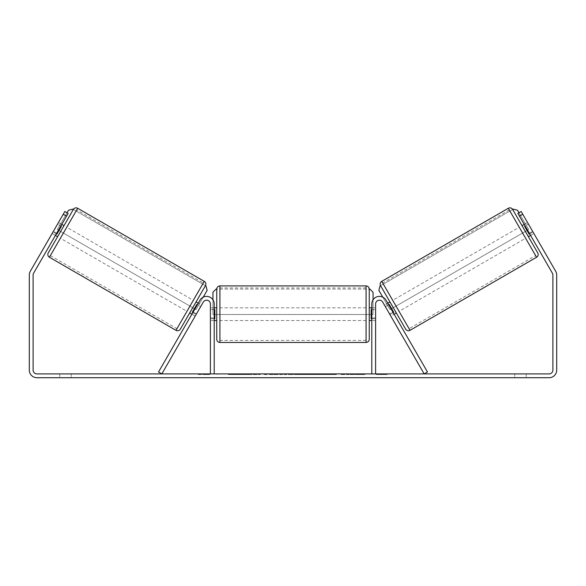 <?xml version="1.0" encoding="UTF-8"?>
<svg xmlns="http://www.w3.org/2000/svg" width="586" height="586" viewBox="0 0 586 586"><rect width="100%" height="100%" fill="white"/><g stroke="black" fill="none" stroke-linecap="round" stroke-linejoin="round"><path stroke-width="0.44" stroke-dasharray="2.93 2.2" d="M192.809 312.624L196.105 314.536L195.197 316.103L196.471 313.906L193.168 312.001L199.98 300.2L191.9 314.199L193.168 312.001L196.471 313.906L203.283 302.105A3.809 3.809 0 0 1 210.396 304.017L210.396 373.912L214.205 373.912L214.205 304.017A7.625 7.625 0 0 0 199.98 300.2A7.625 7.625 0 0 1 214.205 304.017A7.625 7.625 0 0 0 199.98 300.2L158.52 372.007L161.824 373.912L203.283 302.105L195.197 316.103L191.9 314.199L195.197 316.103L196.105 314.536L192.252 312.309L196.793 304.449L200.646 306.676L201.555 305.101L198.251 303.196M214.205 317.993L214.205 320.535L214.205 317.993L210.396 317.993L210.396 304.017A3.809 3.809 0 0 0 203.283 302.105A3.809 3.809 0 0 1 210.396 304.017L210.396 320.535L210.396 317.993L214.205 317.993M389.529 313.906L390.803 316.103L394.1 314.199L392.832 312.001L394.1 314.199L390.803 316.103L389.529 313.906L392.832 312.001L386.02 300.2L392.832 312.001L389.529 313.906L382.717 302.105A3.809 3.809 0 0 0 375.604 304.017L375.604 373.912L371.795 373.912L371.795 304.017A7.625 7.625 0 0 1 386.02 300.2A7.625 7.625 0 0 0 371.795 304.017A7.625 7.625 0 0 1 386.02 300.2L427.48 372.007L424.176 373.912L389.529 313.906M371.795 317.993L371.795 320.535L371.795 317.993L375.604 317.993L375.604 320.535L375.604 304.017A3.809 3.809 0 0 1 382.717 302.105A3.809 3.809 0 0 0 375.604 304.017L375.604 317.993L371.795 317.993M405.673 329.164L380.578 285.69L512.647 209.436L537.743 252.91M528.374 236.678L522.016 225.676L528.374 236.678M524.221 224.401L527.525 222.497L532.967 231.931L529.114 234.151L524.58 226.291L528.433 224.072L527.525 222.497M524.58 226.291L529.114 234.151L524.58 226.291M529.663 233.836L532.967 231.931L533.875 233.499L528.433 224.072L525.129 225.976M530.572 235.411L533.875 233.499L521.166 211.487L533.875 233.499L530.572 235.411L529.305 233.206L530.572 235.411M396.304 312.931L389.946 301.922L396.304 312.931M384.445 305.101L385.354 306.676L384.445 305.101L387.749 303.196M393.191 312.624L389.895 314.536L390.803 316.103L389.895 314.536L393.748 312.309L389.207 304.449L393.748 312.309L389.207 304.449L385.354 306.676L388.657 304.764M385.354 306.676L389.895 314.536L385.354 306.676M392.701 300.332L399.059 311.342L525.62 238.268L519.269 227.258L392.701 300.332L399.059 311.342M509.263 209.927L535.633 255.599L409.065 328.673L382.695 283.001L509.263 209.927M382.695 283.001L409.065 328.673M238.729 374.549L260.162 374.549L238.729 374.549M238.729 373.912L260.162 373.912L238.729 373.912M36.925 373.912L549.075 373.912A3.809 3.809 0 0 0 552.891 370.096L552.891 275.076A3.809 3.809 0 0 0 552.378 273.171L517.87 213.399L521.166 211.487L555.682 271.267A7.625 7.625 0 0 1 556.7 275.076L556.7 370.096A7.625 7.625 0 0 1 549.075 377.721L36.925 377.721A7.625 7.625 0 0 1 29.3 370.096L29.3 275.076A7.625 7.625 0 0 1 30.318 271.267L64.834 211.487L68.13 213.399L33.622 273.171A3.809 3.809 0 0 0 33.109 275.076L33.109 370.096A3.809 3.809 0 0 0 36.925 373.912M354.962 373.912L364.91 373.912L354.962 373.912L354.962 374.549L364.58 374.549L364.58 373.912M364.58 374.549L340.437 374.549L340.437 373.912L347.483 373.912L340.437 373.912L340.437 374.549L347.483 374.549L347.483 373.912L347.483 374.549L350.054 374.549L350.054 373.912M302.845 373.912L283.939 373.912L312.192 373.912L302.845 373.912L302.845 374.549L293 374.549L293 373.912M71.236 373.912L59.801 373.912L71.236 373.912L71.236 377.721L59.801 377.721L71.236 377.721L71.236 373.912M514.764 373.912L526.199 373.912L514.764 373.912L514.764 377.721L526.199 377.721L514.764 377.721L514.764 373.912M387.676 373.912L376.241 373.912L387.676 373.912L387.676 374.549L381.962 374.549L381.962 373.912M202.133 373.912L209.759 373.912L202.133 373.912L202.133 374.549L202.133 373.912M285.221 373.912L263.766 373.912L285.221 373.912L285.221 374.549L270.805 374.549L270.805 373.912L278.174 373.912L263.766 374.549L263.766 373.912L263.766 374.549L285.221 374.549L285.221 373.912M336.342 373.912L311.979 373.912L336.342 373.912L336.342 374.549L311.979 374.549L311.979 373.912L311.979 374.549L336.159 374.549L336.159 373.912M526.199 373.912L526.199 377.721L526.199 373.912M517.87 213.399L521.166 211.487L517.87 213.399L529.305 233.206L517.87 213.399M68.13 213.399L55.428 235.411L68.13 213.399L64.834 211.487L52.125 233.499L64.834 211.487L68.13 213.399M55.428 235.411L52.125 233.499L53.033 231.931L52.125 233.499L55.428 235.411M56.696 233.206L53.392 231.302L56.696 233.206M59.801 373.912L59.801 377.721L59.801 373.912M529.305 233.206L532.608 231.302L529.305 233.206M251.863 374.549L228.43 374.549L251.863 374.549L251.863 373.912L228.43 373.912L251.863 373.912M251.028 374.549L251.028 373.912L251.028 374.549M248.772 374.549L248.772 373.912M228.43 374.549L228.43 373.912L228.43 374.549M235.491 374.549L235.491 373.912L243.93 373.912L235.491 373.912L235.491 374.549L235.491 373.912L235.491 374.549L243.93 374.549L243.93 373.912L243.93 374.549L235.491 374.549M238.583 374.549L238.583 373.912M243.717 374.549L243.717 373.912M245.79 374.549L245.79 373.912M381.962 374.549L376.241 374.549L376.241 373.912M376.241 374.549L380.05 374.549L380.05 373.912L380.05 374.549L383.867 374.549L383.867 373.912L383.867 374.549L387.676 374.549M198.324 373.912L198.324 374.549L205.95 374.549L205.95 373.912L205.95 374.549L209.759 374.549L209.759 373.912M198.324 374.549L204.038 374.549L204.038 373.912M204.038 374.549L209.759 374.549M293 374.549L291.213 374.549L291.213 373.912M291.213 374.549L283.939 374.549L283.939 373.912M283.939 374.549L294.692 374.549L294.692 373.912M294.692 374.549L301.438 374.549L301.438 373.912M301.438 374.549L312.192 374.549L312.192 373.912M312.192 374.549L304.691 374.549L304.691 373.912M304.691 374.549L302.845 374.549M295.161 374.549L300.83 374.549L295.161 374.549L295.161 373.912L300.83 373.912L295.161 373.912M300.83 374.549L300.83 373.912M298.01 374.549L298.01 373.912M278.174 374.549L270.805 374.549L278.174 374.549L278.174 373.912L278.174 374.549M270.805 374.549L270.805 373.912L270.805 374.549M350.054 374.549L364.91 374.549L364.91 373.912M364.91 374.549L354.962 374.549M356.449 374.549L356.449 373.912M347.483 374.549L347.483 373.912L347.483 374.549M356.229 374.549L356.229 373.912M336.159 374.549L330.856 374.549L330.856 373.912M330.856 374.549L319.238 374.549L319.238 373.912L319.238 374.549L331.039 374.549L331.039 373.912M331.039 374.549L336.342 374.549M180.327 329.164L205.422 285.69L73.353 209.436L48.257 252.91M57.626 236.678L63.984 225.676L57.626 236.678M61.779 224.401L58.475 222.497L57.567 224.072L58.475 222.497M56.337 233.836L53.033 231.931L57.567 224.072L60.871 225.976M57.567 224.072L53.033 231.931L56.886 234.151L61.42 226.291L56.886 234.151L61.42 226.291L57.567 224.072M189.696 312.931L196.054 301.922L189.696 312.931M201.555 305.101L200.646 306.676L197.343 304.764M196.793 304.449L192.252 312.309L196.793 304.449M196.105 314.536L200.646 306.676L196.105 314.536M186.941 311.342L193.299 300.332L66.731 227.258L60.38 238.268L186.941 311.342L193.299 300.332M50.367 255.599L76.737 209.927L203.305 283.001L176.935 328.673L50.367 255.599M176.935 328.673L203.305 283.001M373.062 299.798L373.062 314.499L212.938 314.499L212.938 292.26L216.117 289.081L369.883 289.081L216.747 289.081L216.747 339.279M369.253 339.279L369.253 289.081M369.253 314.184L369.253 307.826L369.253 314.184M371.795 318.718L375.604 318.718L375.604 307.826L375.604 320.535L375.604 318.718L371.158 318.718L371.158 309.642L371.158 318.718L371.158 309.642L375.604 309.642L371.795 309.642M216.747 314.184L216.747 307.826L216.747 314.184M214.205 318.718L210.396 318.718L214.842 318.718L214.842 309.642L214.842 318.718L214.842 309.642L210.396 309.642L210.396 307.826L210.396 309.642L214.205 309.642M210.396 318.718L210.396 309.642L210.396 318.718M366.074 285.902L366.074 342.458M219.926 342.458L219.926 285.902M203.188 297.19L196.017 309.606L57.34 229.544L68.459 210.286L72.803 209.121L205.972 286.005L207.136 290.348L196.017 309.606L57.34 229.544L67.031 212.762M369.883 289.081L373.062 292.26L373.062 314.499L212.938 314.499L212.938 299.798M382.812 297.19L389.983 309.606L528.66 229.544L517.541 210.286L513.197 209.121L380.028 286.005L378.864 290.348L389.983 309.606L528.66 229.544L518.969 212.762M536.586 257.254L508.304 208.279M381.742 281.353L410.017 330.328M240.48 374.549L240.48 373.912M274.292 374.549L274.292 373.912M274.658 374.549L274.658 373.912M274.109 374.549L274.109 373.912M274.145 374.549L274.145 373.912M325.084 374.549L325.084 373.912M325.377 374.549L325.377 373.912M325.303 374.549L325.303 373.912L325.303 374.549M240.15 374.549L240.15 373.912M240.114 374.549L240.114 373.912M204.258 281.353L175.983 330.328M49.414 257.254L77.696 208.279M214.205 320.535L210.396 320.535L214.205 320.535M375.604 320.535L371.795 320.535L375.604 320.535M217.303 374.549L217.303 373.912M260.162 374.549L260.162 373.912M371.795 307.826L375.604 307.826M214.205 307.826L210.396 307.826M366.074 307.826L219.926 307.826M366.074 320.535L219.926 320.535M366.074 340.422L219.926 340.422M366.074 287.938L219.926 287.938"/><path stroke-width="0.88" d="M158.52 372.007L199.98 300.2A7.625 7.625 0 0 1 214.205 304.017L214.205 373.912L210.396 373.912L210.396 304.017A3.809 3.809 0 0 0 203.283 302.105L161.824 373.912L158.52 372.007M427.48 372.007L386.02 300.2A7.625 7.625 0 0 0 371.795 304.017L371.795 373.912L375.604 373.912L375.604 304.017A3.809 3.809 0 0 1 382.717 302.105L424.176 373.912L427.48 372.007M410.017 330.328L381.742 281.353L508.304 208.279A3.179 3.179 0 0 1 512.647 209.436L537.743 252.91A3.179 3.179 0 0 1 536.586 257.254L410.017 330.328A3.179 3.179 0 0 1 405.673 329.164L380.578 285.69L380.028 286.005L378.864 290.348L382.812 297.19M381.742 281.353A3.179 3.179 0 0 0 380.578 285.69M522.016 225.676L524.221 224.401M528.374 236.678L530.572 235.411M525.129 225.976L524.58 226.291L529.114 234.151L529.663 233.836M387.749 303.196L389.946 301.922M394.1 314.199L396.304 312.931M388.657 304.764L389.207 304.449L393.748 312.309L393.191 312.624M525.62 238.268L519.269 227.258M535.633 255.599L509.263 209.927M66.548 216.146L63.244 214.242L64.834 211.487L68.13 213.399L33.622 273.171A3.809 3.809 0 0 0 33.109 275.076L33.109 370.096A3.809 3.809 0 0 0 36.925 373.912L549.075 373.912A3.809 3.809 0 0 0 552.891 370.096L552.891 275.076A3.809 3.809 0 0 0 552.378 273.171L517.87 213.399L521.166 211.487L522.756 214.242L519.452 216.146M63.244 214.242L30.318 271.267A7.625 7.625 0 0 0 29.3 275.076L29.3 370.096A7.625 7.625 0 0 0 36.925 377.721L549.075 377.721A7.625 7.625 0 0 0 556.7 370.096L556.7 275.076A7.625 7.625 0 0 0 555.682 271.267L522.756 214.242M175.983 330.328L204.258 281.353L77.696 208.279A3.179 3.179 0 0 0 73.353 209.436L48.257 252.91A3.179 3.179 0 0 0 49.414 257.254L175.983 330.328A3.179 3.179 0 0 0 180.327 329.164L205.422 285.69L205.972 286.005L207.136 290.348L203.188 297.19M204.258 281.353A3.179 3.179 0 0 1 205.422 285.69M63.984 225.676L61.779 224.401M60.871 225.976L61.42 226.291L56.886 234.151L56.337 233.836M57.626 236.678L55.428 235.411M198.251 303.196L196.054 301.922M191.9 314.199L189.696 312.931M197.343 304.764L196.793 304.449L192.252 312.309L192.809 312.624M66.731 227.258L60.38 238.268M76.737 209.927L50.367 255.599M219.926 342.458L366.074 342.458L366.074 285.902L219.926 285.902L219.926 342.458C217.999 342.268 216.937 341.213 216.747 339.279L216.747 289.081L216.117 289.081L212.938 292.26L212.938 299.798M366.074 285.902C368.001 286.093 369.063 287.155 369.253 289.081L369.253 339.279C369.063 341.213 368.001 342.268 366.074 342.458M371.795 318.718L371.158 318.718L371.158 309.642L371.795 309.642M214.205 309.642L214.842 309.642L214.842 318.718L214.205 318.718M67.031 212.762L68.459 210.286L72.803 209.121L73.353 209.436M369.883 289.081L373.062 292.26L373.062 299.798M518.969 212.762L517.541 210.286L513.197 209.121L512.647 209.436M508.304 208.279L536.586 257.254M77.696 208.279L49.414 257.254M219.926 285.902C217.999 286.093 216.937 287.155 216.747 289.081M369.253 307.826L371.795 307.826M371.795 320.535L369.253 320.535M216.747 307.826L214.205 307.826M216.747 320.535L214.205 320.535"/></g></svg>
